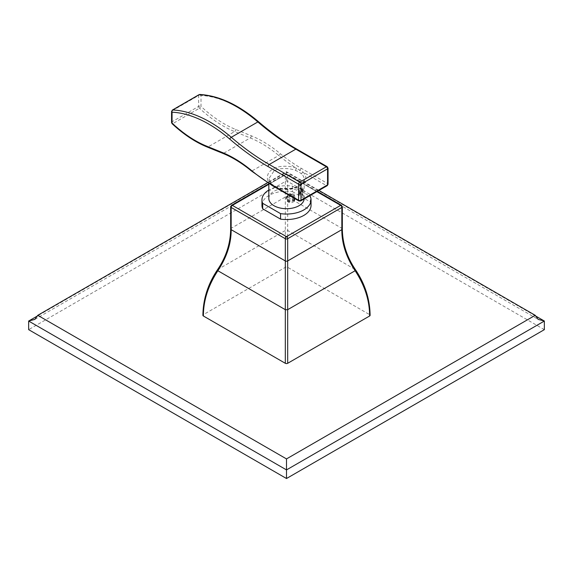 <?xml version="1.0" encoding="UTF-8"?>
<svg xmlns="http://www.w3.org/2000/svg" width="573" height="573" viewBox="0 0 573 573"><rect width="100%" height="100%" fill="white"/><g stroke="black" fill="none" stroke-linecap="round" stroke-linejoin="round"><path stroke-width="0.43" stroke-dasharray="2.87 2.15" d="M318.925 190.437L286.5 171.714L267.484 182.694M535.261 315.795L286.5 172.172L286.5 171.714L286.5 172.172L37.739 315.795M544.35 329.654L286.5 180.782L28.65 329.654M286.5 172.172L286.5 180.782M328.05 168.161A1.683 0.974 180 0 0 327.555 167.474L327.555 183.503L300.983 168.161A138.566 80.005 60 0 1 280.197 153.593A113.884 65.752 -120 0 0 251.261 135.78L235.625 129.441A110.517 63.811 60 0 1 201.016 106.413L201.016 95.476A124.542 71.904 60 0 1 258.752 122.421A227.538 131.375 -120 0 0 297.015 149.84L327.555 167.474A1.683 0.974 120 0 0 327.212 166.707M199.898 94.481A1.683 1.289 92.6 0 1 201.016 95.476A1.683 0.974 0 0 0 198.63 95.476A1.683 0.974 60 0 1 198.981 94.703M171.563 122.45A1.683 0.974 180 0 1 172.058 121.763L198.63 106.413L198.63 95.476L172.058 110.818A1.683 0.974 60 0 1 172.401 110.052M171.563 111.506A1.683 0.974 180 0 1 172.058 110.818L172.058 121.763A1.683 0.974 60 0 0 172.896 123.56L199.468 108.211A1.683 0.974 60 0 1 198.63 106.413A1.683 0.974 0 0 1 201.016 106.413A1.683 0.645 -46.9 0 1 199.468 108.211A112.201 64.778 60 0 0 234.608 131.589L208.028 146.939L223.663 153.27A112.201 64.778 60 0 1 252.177 170.818A140.249 80.972 -120 0 0 269.976 183.639C266.617 181.29 265.406 173.01 272.977 169.021C279.531 164.802 291.972 166.127 296.556 168.297L303.06 172.115A1.683 1.175 133.7 0 0 301.62 173.991A17.67 10.199 180 0 1 304.17 179.27A17.67 10.199 180 0 1 298.999 186.483A17.67 10.199 180 0 1 277.353 188.001L271.38 184.492L268.83 178.733L274.001 170.976C279.989 167.123 291.413 168.469 295.647 170.482L298.999 172.015L301.62 173.991M172.093 123.675A1.683 0.645 133.1 0 0 172.896 123.56A112.201 64.778 -120 0 0 208.028 146.939A1.683 1.103 112.1 0 1 207.218 147.032M298.948 200.994A1.683 0.974 120 0 0 299.786 200.915L269.976 183.639A1.683 1.146 -44.9 0 1 271.129 183.804L271.129 183.804A1.683 1.146 -44.9 0 1 271.38 184.492M328.05 184.191A1.683 0.974 180 0 0 327.555 183.503A1.683 0.974 -60 0 1 326.366 185.566L303.06 172.115A19.353 11.174 0 0 1 300.188 185.795A19.353 11.174 0 0 1 276.48 187.457A1.683 0.709 -70.7 0 1 277.038 187.242A1.683 0.709 -70.7 0 1 277.353 188.001M300.632 200.994A1.683 0.974 60 0 1 299.786 200.915L326.366 185.566A1.683 0.974 60 0 0 327.212 185.652M268.83 198.509A17.67 10.199 180 0 1 274.001 191.296A17.67 10.199 0 0 1 293.261 189.083A17.67 10.199 0 0 1 304.17 198.509A17.67 10.199 0 0 1 304.156 198.96M300.309 193.667C300.653 196.116 301.004 194.72 301.355 189.462L300.13 188.231L298.619 193.402C298.676 195.801 299.013 195.235 299.622 191.711L300.331 191.905L298.97 195.751L300.725 187.428L300.667 196.016L302.422 187.693L302.415 196.403L302.035 195.329L303.045 189.727L301.821 188.496L300.309 193.667L300.667 196.016M298.619 193.402L298.97 195.751M302.415 196.403C302.222 191.926 302.716 189.255 303.919 188.395L303.518 188.761L303.919 188.395C302.616 190.172 301.978 192.435 301.992 195.171C302.594 195.543 302.938 193.731 303.045 189.727M290.504 196.124L294.816 198.609M294.178 201.152C289.487 205.9 282.697 198.938 288.792 195.414C294.73 191.647 297.824 200.256 290.977 201.603C284.165 203.236 284.795 193.302 291.277 193.588C298.662 193.76 291.822 204.095 286.636 199.819L287.18 198.895C290.303 200.264 292.423 199.411 293.526 196.346C293.763 192.571 286.371 194.011 286.701 197.921C286.543 201.997 294.193 200.915 293.985 197.32C294.236 193.567 286.837 194.963 287.152 198.903C288.477 202.083 290.719 202.405 293.87 199.862C294.873 196.532 293.412 195.486 289.48 196.732M261.954 205.378A24.546 14.167 180 0 1 292.438 191.633L292.438 186.132A24.546 14.167 0 0 0 268.83 190.05M292.438 186.132L309.406 195.93M292.438 191.633L310.315 201.954L310.315 196.453M310.315 201.954A24.546 14.167 180 0 1 311.046 205.378M230.668 228.978A1.683 0.974 180 0 1 231.163 228.29C231.256 242.071 226.822 255.787 217.862 269.446C208.178 284.208 203.358 299.264 203.394 314.627L285.311 267.333A1.683 0.974 180 0 1 287.689 267.333L369.606 314.627A1.683 0.974 180 0 1 370.101 315.315M202.899 315.315A1.683 0.974 180 0 1 203.394 314.627M230.668 206.753A1.683 0.974 180 0 1 231.163 206.065L285.311 174.801L285.311 267.333M341.837 207.44L341.837 228.29L287.689 197.026L287.689 267.333M342.332 228.978A1.683 0.974 180 0 0 341.837 228.29C341.744 242.071 346.178 255.787 355.138 269.446C364.822 284.208 369.642 299.264 369.606 314.627M231.163 207.44L231.163 228.29L285.311 197.026A1.683 0.974 180 0 1 287.689 197.026L287.689 174.801A1.683 0.974 120 0 0 287.338 174.034L285.662 174.034A1.683 0.974 60 0 0 285.311 174.801A1.683 0.974 180 0 1 287.689 174.801L341.837 206.065A1.683 0.974 180 0 1 342.332 206.753M317.335 191.353L287.338 174.034A1.683 0.974 120 0 0 286.5 174.12L316.84 191.633M297.015 149.84A1.683 0.974 120 0 0 296.664 149.066M295.647 170.482A1.683 0.68 110.8 0 1 296.556 168.297A140.249 80.972 60 0 1 278.757 155.476A112.201 64.778 -120 0 0 250.243 137.928L234.608 131.589A1.683 1.103 -67.9 0 0 235.625 129.441M251.261 135.78A1.683 1.103 -67.9 0 1 250.243 137.928L223.663 153.27A1.683 1.103 112.1 0 1 222.854 153.371M280.197 153.593A1.683 0.745 -50.4 0 1 278.757 155.476L252.177 170.818A1.683 0.745 129.6 0 1 251.361 170.919M272.368 185.652A1.683 0.974 120 0 0 273.013 185.666A1.683 0.974 -60 0 1 273.658 185.673L273.658 185.673A1.683 0.974 -60 0 1 274.001 186.447M258.752 122.421A1.683 0.716 130.7 0 0 258.659 121.834M300.983 168.161A1.683 0.974 -60 0 1 299.987 170.088A1.683 0.974 120 0 0 298.999 172.015M272.977 169.021A1.683 0.974 60 0 1 274.001 170.976M217.568 269.654A1.683 0.852 -146.3 0 1 217.862 269.446L285.39 230.461A1.683 1.511 180 0 1 287.61 230.461L355.138 269.446A1.683 0.852 146.3 0 1 355.432 269.654M268.83 183.754L285.662 174.034A1.683 0.974 60 0 1 286.5 174.12L268.83 184.32M231.163 206.065A1.683 0.974 60 0 1 231.513 205.299M341.837 206.065A1.683 0.974 120 0 0 341.487 205.299M34.86 319.376L286.5 174.092L538.14 319.376M268.83 183.532L268.83 178.733L271.129 183.804L277.038 187.242C289.121 192.07 305.961 184.778 304.17 179.27L304.17 198.509M300.725 187.428L300.13 188.231M302.422 187.693L301.821 188.496"/><path stroke-width="0.86" d="M267.484 182.694L37.775 315.315L286.5 458.916L535.225 315.315L318.925 190.437M286.5 458.916L286.5 469.91L544.35 321.038L535.261 315.795M535.225 315.315L538.14 319.376L544.35 321.038L544.35 329.654L286.5 478.519L286.5 469.91L28.65 321.038L28.65 329.654L286.5 478.519M37.775 315.315L34.86 319.376L28.65 321.038L37.739 315.795M296.664 149.066C283.821 141.653 271.158 132.571 258.659 121.834A1.683 0.716 130.7 0 0 257.85 121.942L231.27 137.284A126.225 72.878 -120 0 0 172.745 109.973A1.683 1.289 -87.4 0 0 172.058 112.193L172.058 123.138A110.517 63.811 -120 0 0 206.66 146.165L222.295 152.497A113.884 65.752 60 0 1 251.239 170.31A138.566 80.005 -120 0 0 272.017 184.878L298.597 200.228L298.597 184.191L268.057 166.557A227.538 131.375 60 0 1 229.794 139.139A124.542 71.904 -120 0 0 172.058 112.193A1.683 0.974 180 0 1 171.563 111.506L172.401 110.052L198.981 94.703A1.683 0.974 60 0 1 199.325 94.624A126.225 72.878 60 0 1 257.85 121.942A225.855 130.4 -120 0 0 295.826 149.152A1.683 0.974 120 0 1 296.664 149.066L327.212 166.707A1.683 0.974 120 0 0 326.366 166.786A1.683 0.974 60 0 1 327.555 168.849L327.555 184.878A1.683 0.974 60 0 1 327.212 185.652L300.632 200.994A1.683 0.974 60 0 0 300.983 200.228L300.983 184.191L327.555 168.849A1.683 0.974 180 0 0 328.05 168.161L328.05 184.191A1.683 0.974 180 0 1 327.555 184.878L300.983 200.228A1.683 0.974 0 0 1 298.597 200.228A1.683 0.974 120 0 0 298.948 200.994L300.632 200.994M268.057 166.557A1.683 0.974 -60 0 1 269.246 164.494L299.786 182.135A1.683 0.974 60 0 1 300.983 184.191A1.683 0.974 0 0 1 298.597 184.191A1.683 0.974 -60 0 1 299.786 182.135L326.366 166.786L295.826 149.152L269.246 164.494A225.855 130.4 60 0 1 231.27 137.284A1.683 0.716 -49.3 0 0 229.794 139.139M206.66 146.165A1.683 1.103 112.1 0 0 207.218 147.032C195.271 142.147 183.561 134.361 172.093 123.675A1.683 0.645 133.1 0 1 172.058 123.138A1.683 0.974 180 0 1 171.563 122.45L171.563 111.506M304.156 198.96A17.67 10.199 0 0 1 298.999 205.721A17.67 10.199 180 0 1 279.739 207.935A17.67 10.199 180 0 1 268.83 198.509L268.83 183.532M289.48 196.732L290.504 196.124M294.816 198.609L294.178 201.152M268.83 190.05A24.546 14.167 0 0 0 261.954 199.884A24.546 14.167 0 0 0 262.685 203.308L280.562 213.629A24.546 14.167 0 0 0 311.046 199.884A24.546 14.167 0 0 0 310.315 196.453L309.406 195.93M311.046 199.884L311.046 205.378A24.546 14.167 180 0 1 280.562 219.13L280.562 213.629M280.562 219.13L262.685 208.808L262.685 203.308M262.685 208.808A24.546 14.167 180 0 1 261.954 205.378L261.954 199.884M341.837 206.065L341.837 229.666C341.744 243.446 346.178 257.134 355.138 270.735C364.822 285.547 369.642 300.639 369.606 316.002L287.689 363.296L287.689 260.93L341.837 229.666A1.683 0.974 180 0 0 342.332 228.978L342.332 206.753A1.683 0.974 180 0 1 341.837 207.44L287.689 238.705L287.689 260.93A1.683 0.974 180 0 1 285.311 260.93L285.311 363.296L203.394 316.002A1.683 0.974 180 0 1 202.899 315.315C203.107 299.07 207.999 283.85 217.568 269.654A1.683 0.852 -146.3 0 0 217.862 270.735C208.178 285.547 203.358 300.639 203.394 316.002M342.332 228.978C342.511 243.396 346.873 256.948 355.432 269.654C365.001 283.85 369.893 299.07 370.101 315.315A1.683 0.974 180 0 1 369.606 316.002M287.689 363.296A1.683 0.974 180 0 1 285.311 363.296M341.837 207.44A1.683 0.974 -120 0 0 340.649 205.378L286.5 236.642A1.683 0.974 -60 0 0 285.311 238.705A1.683 0.974 180 0 0 287.689 238.705A1.683 0.974 -120 0 0 286.5 236.642L232.351 205.378L268.83 184.32M230.668 206.753L230.668 228.978A1.683 0.974 180 0 0 231.163 229.666L285.311 260.93L285.311 238.705L231.163 207.44A1.683 0.974 180 0 1 230.668 206.753L231.513 205.299A1.683 0.974 60 0 1 232.351 205.378A1.683 0.974 -60 0 0 231.163 207.44L231.163 229.666C231.256 243.446 226.822 257.134 217.862 270.735L285.39 309.721L287.61 309.721L355.138 270.735A1.683 0.852 146.3 0 0 355.432 269.654M172.401 110.052A1.683 0.974 60 0 1 172.745 109.973L199.325 94.624A1.683 1.289 92.6 0 1 199.898 94.481C218.993 95.641 238.576 104.759 258.659 121.834M222.295 152.497A1.683 1.103 112.1 0 0 222.854 153.371L207.218 147.032M251.239 170.31A1.683 0.745 129.6 0 0 251.361 170.919C241.885 163.097 232.38 157.246 222.854 153.371M272.017 184.878A1.683 0.974 120 0 0 272.368 185.652L298.948 200.994M231.163 206.065L231.163 207.44M342.332 206.753L341.487 205.299A1.683 0.974 120 0 0 340.649 205.378L316.84 191.633M251.361 170.919L272.368 185.652M198.981 94.703L199.898 94.481M171.563 122.45L172.093 123.675M327.212 166.707L328.05 168.161M327.212 185.652L328.05 184.191M230.668 228.978C230.489 243.396 226.127 256.948 217.568 269.654M268.83 183.754L231.513 205.299M341.487 205.299L317.335 191.353"/></g></svg>
